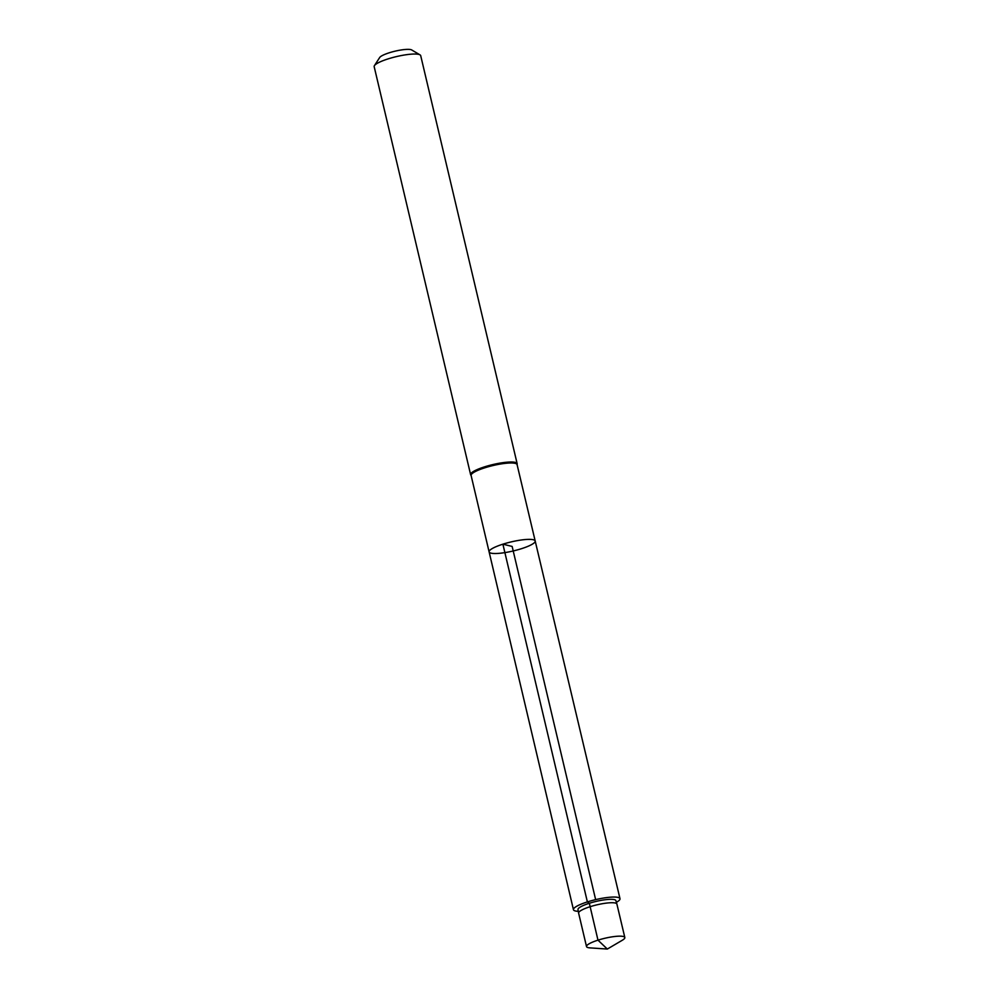 <?xml version="1.0" encoding="UTF-8"?>
<svg xmlns="http://www.w3.org/2000/svg" width="999" height="999" viewBox="0 0 999 999"><rect width="100%" height="100%" fill="white"/><g stroke="black" fill="none" stroke-linecap="round" stroke-linejoin="round"><path stroke-width="1.5" d="M489.11 551.885L471.103 475.474A23.626 4.633 -13.3 0 1 484.865 467.782A23.626 4.633 -13.3 0 1 517.082 464.61L535.189 540.996A23.676 4.633 166.7 0 0 502.897 544.18A23.676 4.633 166.7 0 0 489.11 551.885A23.676 4.633 166.7 0 0 513.224 550.961A23.676 4.633 166.7 0 0 535.189 540.996A23.676 4.633 166.7 0 0 502.897 544.18A23.676 4.633 166.7 0 0 489.11 551.885L573.451 909.702A23.901 4.683 166.7 0 0 578.296 911.325M517.107 464.747L517.17 463.936A23.901 4.683 166.7 0 0 517.145 463.648A23.901 4.683 166.7 0 0 484.54 466.858A23.901 4.683 166.7 0 0 470.616 474.65A23.901 4.683 166.7 0 0 470.716 474.912L471.128 475.611M517.145 463.648L420.704 55.669A23.901 4.683 166.7 0 0 420.017 54.87L411.688 49.95A16.783 3.284 166.7 0 0 389.273 52.772A16.783 3.284 166.7 0 0 379.682 57.517L374.425 65.647A23.901 4.683 166.7 0 0 374.175 66.671L470.616 474.65M420.017 54.87A23.901 4.683 166.7 0 0 388.099 58.891A23.901 4.683 166.7 0 0 374.425 65.647M616.383 902.309A23.901 4.683 166.7 0 0 619.992 898.7A23.901 4.683 166.7 0 0 587.375 901.91A23.901 4.683 166.7 0 0 573.451 909.702M616.883 904.033L615.884 900.611A19.48 3.821 166.7 0 0 589.335 903.271A19.48 3.821 166.7 0 0 577.984 909.577L578.608 913.074A19.668 3.859 -13.3 0 1 578.608 913.074A19.668 3.859 -13.3 0 1 590.072 906.717A19.668 3.859 -13.3 0 1 616.883 904.033A19.668 3.859 -13.3 0 1 616.895 904.07L624.825 937.512A19.693 3.859 166.7 0 0 597.976 940.159A19.693 3.859 166.7 0 0 586.513 946.565A19.693 3.859 166.7 0 0 589.959 947.876L607.33 949.05L622.327 940.234A19.693 3.859 166.7 0 0 624.825 937.512M595.641 899.637L512.15 546.441L502.897 544.18L587.375 901.91L589.335 903.271L597.976 940.159L607.33 949.05M535.189 540.996L619.992 898.7M578.621 913.111L586.513 946.565"/></g></svg>
